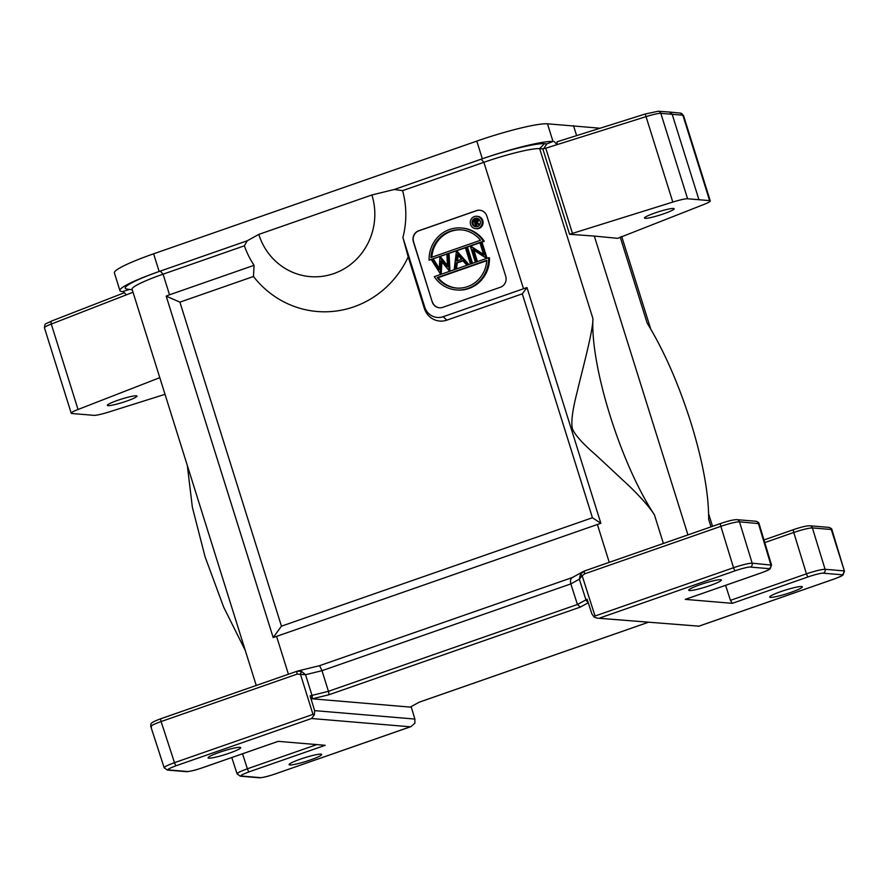 <?xml version="1.0" encoding="UTF-8"?>
<svg xmlns="http://www.w3.org/2000/svg" width="889" height="889" viewBox="0 0 889 889"><rect width="100%" height="100%" fill="white"/><g stroke="black" fill="none" stroke-linecap="round" stroke-linejoin="round"><path stroke-width="1.33" d="M573.116 577.294C570.749 577.939 569.993 580.139 570.838 583.906L579.339 579.217L582.139 575.694L580.506 574.138L584.518 570.982M725.58 585.34L730.458 600.342L732.303 603.331L808.268 576.839C812.59 575.305 821.503 572.805 823.17 573.194L841.839 574.761C843.661 574.983 841.094 576.405 834.126 579.006L698.898 626.167L597.264 618.144L594.241 617.199L591.896 613.943L587.129 599.253L577.417 604.487L580.406 607.065L588.251 602.742M594.241 617.199L595.041 616.01L582.139 575.694L584.729 573.816L720.846 526.344L733.536 567.715L595.041 616.01M720.812 523.454A3.111 0.833 70.8 0 0 720.712 523.465A3.111 0.833 70.8 0 0 720.846 526.344C729.702 523.388 735.914 521.876 739.481 521.799L752.172 563.17C748.649 563.237 742.437 564.748 733.536 567.715A3.111 0.833 70.8 0 0 735.347 570.716C739.681 569.182 748.594 566.682 750.26 567.071L768.929 568.638C770.752 568.86 768.185 570.282 761.217 572.883L685.252 599.375L732.303 603.331M588.018 601.997A3.111 2.689 61.2 0 1 585.929 599.797L579.339 579.217L580.506 574.138M319.596 665.705L322.007 670.684L570.838 583.906L577.417 604.487L328.441 691.309L329.086 694.709L580.406 607.065M698.898 626.167L597.264 618.133M278.135 741.348L202.181 767.84C197.847 769.374 188.935 771.874 187.268 771.485L168.599 769.918C166.776 769.696 169.343 768.274 176.311 765.673L311.539 718.512L410.318 726.802L275.09 773.975C270.756 775.497 261.844 778.008 260.177 777.608L241.508 776.041C239.686 775.819 242.253 774.408 249.22 771.796L325.185 745.304L278.246 741.348M187.323 465.492L192.357 507.23L205.103 556.903L223.672 607.143L245.286 650.481M620.189 237.041L647.17 323.118C663.916 350.499 678.485 383.626 690.864 422.497C702.832 461.324 708.777 493.617 708.666 519.376L711.011 526.844M594.308 236.074L617.711 238.33L703.455 204.637A15.535 1.767 162.6 0 0 710.278 200.903A15.535 1.767 162.6 0 0 709.622 200.625L687.597 198.78A15.535 1.767 162.6 0 0 672.806 202.07L569.582 234.285L594.308 236.074L687.953 534.889M600.853 523.288L592.441 517.731L281.457 626.178L179.911 302.149L166.187 296.137L273.179 637.557L600.853 523.288L526.977 287.547L522.288 293.848L446.845 320.151A18.647 17.836 94.8 0 1 424.342 308.394L408.207 256.899A96.323 92.167 94.8 0 1 253.465 276.49L254.076 265.311A87 83.244 94.8 0 1 244.364 245.82L247.242 240.775L258.799 234.407A62.141 59.463 -85.2 0 0 333.808 273.601A62.141 59.463 -85.2 0 0 371.891 194.969L394.249 189.501L481.149 159.198L483.883 162.298A46.606 5.312 -17.4 0 1 539.667 148.63L542.812 148.852L569.582 234.285M592.93 318.562C590.307 366.624 620.866 464.147 654.426 514.82C649.715 507.43 641.458 497.962 629.645 486.439L595.919 455.024C582.606 443.489 574.772 434.754 572.427 428.809C570.871 422.186 572.538 409.551 577.428 390.904C581.239 373.947 593.263 330.752 592.93 318.562L539.667 148.63L544.379 143.707L546.824 143.885L553.002 141.473A59.041 6.734 162.6 0 0 482.338 158.787A52.829 6.023 -17.4 0 1 544.39 143.707M844.45 571.26L831.282 529.5L812.39 527.922C808.823 527.999 802.611 529.511 793.755 532.467L764.762 542.579M730.458 600.342L806.445 573.838L793.755 532.467A3.111 0.833 70.8 0 1 793.621 529.588C801.333 526.977 806.734 525.71 809.812 525.777A3.111 2.978 -85.2 0 0 809.812 525.777A3.111 2.978 -85.2 0 1 812.39 527.922L825.081 569.293C821.558 569.36 815.346 570.882 806.445 573.838A3.111 0.833 70.8 0 0 808.268 576.839M689.475 590.552A17.091 1.945 -17.4 0 1 688.719 590.24A17.091 1.945 -17.4 0 1 700.076 584.718A17.091 1.945 -17.4 0 1 720.579 579.706A17.091 1.945 -17.4 0 1 721.335 580.017A17.091 1.945 -17.4 0 1 709.978 585.551A17.091 1.945 -17.4 0 1 689.475 590.552M790.988 592.352A17.091 1.945 -17.4 0 1 770.485 597.364A17.091 1.945 -17.4 0 1 769.73 597.052A17.091 1.945 -17.4 0 1 781.087 591.518A17.091 1.945 -17.4 0 1 801.589 586.518A17.091 1.945 -17.4 0 1 802.345 586.829A17.091 1.945 -17.4 0 1 790.988 592.352M771.541 565.137L752.172 563.17A3.111 2.978 -85.2 0 1 750.26 567.071M319.673 665.639L572.427 577.494M419.308 702.166L410.185 707.099L311.817 698.765A3.111 1.511 -103.7 0 0 311.983 695.331L305.549 674.707L322.007 670.684L328.441 691.309L310.105 695.865L314.628 710.633L314.362 714.8L311.539 718.512M275.268 773.908A3.111 0.833 -109.2 0 1 275.19 773.952L410.896 726.635L414.863 723.246L414.885 719.057L411.14 706.666M311.817 698.765L310.105 695.865M249.22 771.796A3.111 0.833 -109.2 0 1 247.398 768.796C239.13 771.819 235.918 773.586 237.763 774.108M241.508 776.041A3.111 2.978 -85.2 0 1 240.33 776.197L237.141 773.919M208.848 758.161A17.091 1.945 -17.4 0 1 208.093 757.85A17.091 1.945 -17.4 0 1 219.45 752.327A17.091 1.945 -17.4 0 1 239.952 747.327A17.091 1.945 -17.4 0 1 240.708 747.638A17.091 1.945 -17.4 0 1 229.351 753.161A17.091 1.945 -17.4 0 1 208.848 758.161M310.361 759.962A17.091 1.945 -17.4 0 1 289.87 764.973A17.091 1.945 -17.4 0 1 289.103 764.662A17.091 1.945 -17.4 0 1 300.46 759.128A17.091 1.945 -17.4 0 1 320.962 754.128A17.091 1.945 -17.4 0 1 321.718 754.439A17.091 1.945 -17.4 0 1 310.361 759.962M176.311 765.673A3.111 0.833 -109.2 0 1 174.488 762.673C166.221 765.696 163.009 767.463 164.854 767.985M168.599 769.918A3.111 2.978 -85.2 0 1 167.421 770.074L164.221 767.796M312.984 714.378L174.488 762.673L161.109 721.546L297.237 674.073L305.549 674.707L301.582 671.406L300.371 673.962L312.984 714.378L314.362 714.8M301.582 671.406L297.204 671.184A3.111 0.833 70.8 0 0 297.104 671.195A3.111 0.833 70.8 0 0 297.237 674.073M151.474 726.858C149.585 726.346 152.797 724.579 161.109 721.546A3.111 0.833 -109.2 0 1 160.976 718.668L297.204 671.184M410.185 707.099L419.397 702.11M166.187 296.137L169.521 294.792L163.065 274.179L160.342 271.078L247.242 240.775M189.046 470.992L132.083 289.247A46.606 5.312 -17.4 0 1 163.065 274.179L244.364 245.82M189.057 470.981L256.243 685.441M273.179 637.557L281.457 626.178M592.441 517.731L522.288 293.848M526.977 287.547L443.133 316.717A15.246 14.591 -85.2 0 1 424.731 307.094L402.906 237.463L408.207 256.899M179.911 302.149L253.465 276.49M254.076 265.311L169.521 294.792M553.002 141.473L547.468 123.804A59.041 6.734 -17.4 0 0 476.793 141.107L153.619 253.81L159.153 271.489L160.342 271.078M481.149 159.198L482.338 158.775L476.793 141.107M132.272 289.836L126.994 289.058A52.829 6.023 -17.4 0 1 159.164 271.489A59.041 6.734 162.6 0 0 119.926 290.581L114.381 272.901A59.041 6.734 -17.4 0 1 153.619 253.81M119.926 290.581A59.041 6.734 162.6 0 0 122.393 291.648L129.505 289.425M159.798 377.669L78.043 409.485L51.273 324.063L133.028 292.248M126.271 294.87L123.538 291.759M78.043 409.485A15.535 1.767 162.6 0 0 71.22 413.218A15.535 1.767 162.6 0 0 71.876 413.496L93.901 415.352A15.535 1.767 162.6 0 0 108.68 412.063L165.021 394.327M126.66 401.106A15.535 1.767 -17.4 0 1 107.336 405.373A15.535 1.767 -17.4 0 1 117.659 400.35A15.535 1.767 -17.4 0 1 136.995 396.083A15.535 1.767 -17.4 0 1 126.66 401.106M547.468 123.804L598.175 128.06A59.041 6.734 -17.4 0 1 599.664 128.349M669.428 112.047L672.14 114.17L698.91 199.592M572.538 233.629L545.768 148.196L557.047 144.651L557.081 141.773L645.247 114.003L646.036 116.637A15.535 1.767 -17.4 0 1 660.827 113.348L682.852 115.192A15.535 1.767 -17.4 0 1 683.508 115.481L680.318 113.092A3.111 2.978 95.5 0 1 682.852 115.192L709.622 200.625M663.827 213.771A15.535 1.767 -17.4 0 1 644.503 218.049A15.535 1.767 -17.4 0 1 654.826 213.016A15.535 1.767 -17.4 0 1 674.162 208.748A15.535 1.767 -17.4 0 1 663.827 213.771M545.768 148.196L542.812 148.852M543.846 148.396L546.824 143.885M554.203 141.562L557.047 144.651L646.036 116.637L672.806 202.07M576.617 135.606L573.516 125.693M687.597 198.78L660.827 113.348A3.111 2.967 -85.9 0 0 658.227 111.236L645.247 114.003L557.081 141.773M523.488 288.692L483.883 162.298L402.584 190.646A87.011 83.244 94.8 0 1 405.795 212.393A87 83.244 94.8 0 1 402.906 237.463M432.21 301.871L413.385 241.775A8.701 8.323 94.8 0 1 418.708 230.762L476.393 210.649A8.701 8.323 94.8 0 1 486.883 216.138L505.719 276.235A8.701 8.323 94.8 0 1 500.385 287.247L442.711 307.361A8.701 8.323 94.8 0 1 432.21 301.871L413.563 241.786A8.701 8.323 -85.2 0 1 418.897 230.784L476.571 210.671A8.701 8.323 -85.2 0 1 479.793 210.237M394.249 189.501L402.584 190.646M371.891 194.969L258.799 234.407M432.398 301.882A8.701 8.323 -85.2 0 0 439.488 307.783M440.111 273.723L441.188 273.734L440.288 273.656L441.066 260.899L449.034 270.612L448.223 254.554L446.934 255.01L447.511 266.711L439.933 257.454L439.199 269.689L433.043 259.855L431.732 260.31L440.288 273.656M441.911 261.955L441.188 273.734M448.223 254.554L449.123 254.632L449.934 270.689M440.111 257.388L441.011 257.466L447.456 265.578M433.043 259.855L433.943 259.921L439.277 268.445M476.748 216.271L477.649 216.349A6.212 5.945 94.8 0 1 482.783 220.572A6.212 5.945 94.8 0 1 476.615 228.729L475.715 228.662A6.212 5.945 -85.2 0 0 481.882 220.494A6.212 5.945 -85.2 0 0 476.748 216.271A6.212 5.945 -85.2 0 0 470.581 224.439A6.212 5.945 -85.2 0 0 475.715 228.662M489.461 257.799A31.071 29.726 94.8 0 1 457.135 289.981L456.235 289.914A31.071 29.726 -85.2 0 0 488.561 257.732L489.461 257.799M454.29 268.778L456.579 268.367L455.679 268.3L456.346 262.822L462.758 260.588L466.325 264.578L467.703 264.1L456.379 251.709L454.29 268.778L455.679 268.3M463.025 260.888L457.246 262.9L456.579 268.367M466.325 264.578L467.703 264.1M456.568 251.654L457.468 251.72L468.603 264.177M470.237 263.222L472.415 262.855L467.792 248.12L466.892 248.042L465.625 248.487L470.237 263.222L471.514 262.777L466.892 248.042M483.56 254.398L471.681 246.764L470.514 246.786L475.137 261.51L477.304 261.144L473.881 250.209M477.304 261.144L476.404 261.066L472.781 249.498L485.716 257.821L486.905 257.799L482.294 243.064L480.127 243.43L483.76 255.021L470.781 246.686M462.336 228.062A31.071 29.726 94.8 0 1 484.283 241.308L429.109 260.166A31.071 29.726 -85.2 0 1 461.435 227.984L462.336 228.062M472.27 223.839A4.345 4.167 94.8 0 1 476.593 218.127A4.345 4.167 94.8 0 1 480.193 221.083A4.345 4.167 94.8 0 1 475.871 226.795A4.345 4.167 94.8 0 1 472.27 223.839M477.037 218.194A4.345 4.167 -85.2 0 0 476.315 226.806M475.648 225.917L475.715 222.883L479.271 224.661L476.337 222.661L477.849 220.372L476.237 219.272L473.804 220.028L475.648 225.917L477.049 225.817L476.248 223.25M478.649 224.873L479.649 224.917M477.137 219.35L478.749 220.439L477.237 222.739L479.882 224.539M476.148 225.75L477.049 225.817M477.449 219.339L476.237 219.272M474.493 220.461L477.337 220.539L475.115 222.417L474.493 220.461L476.926 220.016M476.46 220.161L477.337 220.539M477.849 220.372L478.749 220.439M476.337 222.661L477.237 222.739M475.304 223.028L476.015 223.083M475.904 222.15L475.393 220.539M456.235 289.914A31.071 29.726 -85.2 0 1 434.277 276.657L488.561 257.732M486.75 260.321A29.204 27.948 94.8 0 1 456.39 288.047A29.204 27.948 94.8 0 1 437.188 277.601L486.75 260.321M486.728 260.721L438.099 277.679A29.204 27.948 -85.2 0 0 456.835 288.08M438.099 277.679L437.188 277.601M457.246 262.9L456.346 262.822M456.557 261.077L457.357 254.554L461.613 259.31L456.557 261.077M458.157 255.454L457.513 260.744M472.415 262.855L471.514 262.777M475.137 261.51L476.404 261.066M486.905 257.799L486.005 257.721L481.394 242.986M484.283 241.308L483.383 241.23A31.071 29.726 -85.2 0 0 461.435 227.984M483.383 241.23L429.109 260.166M430.921 257.566A29.204 27.948 94.8 0 1 461.28 229.84A29.204 27.948 94.8 0 1 480.471 240.286L430.921 257.566M461.724 229.884A29.204 27.948 -85.2 0 0 431.843 257.243M736.903 519.654L755.794 521.243C758.128 522.01 759.195 522.821 759.028 523.665L739.481 521.799A3.111 2.978 -85.2 0 0 736.892 519.654C733.825 519.587 728.424 520.854 720.712 523.465L584.595 570.927A3.111 0.833 -109.2 0 1 584.695 570.916L720.635 523.51M584.729 573.816A3.111 0.833 -109.2 0 1 584.595 570.938L583.184 571.583M793.544 529.644L763.973 539.956L793.633 529.588A3.111 0.833 70.8 0 1 793.733 529.577M663.394 543.446L654.426 514.82M809.823 525.777L828.704 527.366A3.111 2.978 94.8 0 1 831.282 529.5L831.971 529.788M841.839 574.761A3.111 2.978 94.8 0 0 843.75 570.86L825.081 569.293A3.111 2.978 -85.2 0 1 823.17 573.194M600.119 617.877L735.347 570.716M755.806 521.243A3.111 2.978 94.8 0 1 758.373 523.377L770.841 564.737A3.111 2.978 94.8 0 1 768.929 568.638M297.015 671.251L161.087 718.656A3.111 0.833 -109.2 0 0 160.987 718.668C151.563 722.19 151.008 723.29 150.797 724.602L150.819 726.569L164.165 767.707M329.086 694.709L312.117 698.854M414.885 719.057L314.628 710.633M259.01 777.764C261.799 777.886 267.589 776.375 270.056 775.608L275.19 773.952A3.111 0.833 -109.2 0 1 275.09 773.975M260.177 777.608A3.111 2.978 94.8 0 1 258.999 777.764L240.33 776.197M316.795 744.604L247.398 768.796L242.519 753.794M187.268 771.485A3.111 2.978 94.8 0 1 186.079 771.641L167.421 770.074M647.981 622.4L418.952 702.266M288.425 674.218L276.612 636.502M446.845 320.151L443.133 316.717M71.22 413.218L44.45 327.797A15.535 1.767 -17.4 0 1 51.273 324.063A3.111 1.567 -111.3 0 1 51.74 320.985A3.111 1.567 -111.3 0 1 51.951 320.929M598.175 128.06L598.386 128.749M597.43 524.621L609.243 562.337M424.731 307.094L424.342 308.394M572.216 577.606L583.228 571.538M698.521 626.323L834.226 578.995C843.216 575.594 841.261 576.028 843.039 575.005L844.417 571.138L831.982 529.822M621.7 236.452L650.681 328.93M708.644 513.909L712.534 526.31M831.937 529.788C832.115 528.944 831.037 528.133 828.715 527.366M771.508 565.015L770.13 568.882C768.352 569.905 770.307 569.471 761.317 572.872L685.352 599.364M771.53 565.026L759.073 523.699M297.915 670.951L319.684 665.639M202.27 767.829L197.147 769.474C194.68 770.252 188.89 771.752 186.101 771.641M202.281 767.829L278.19 741.359M237.085 773.83L231.785 757.539M648.025 622.4L419.197 702.199M710.278 200.903L683.508 115.481M658.227 111.236L669.539 112.058M669.606 112.058L680.318 113.092M44.45 327.797C45.261 322.563 44.239 324.863 51.74 320.985L124.382 292.714"/></g></svg>
